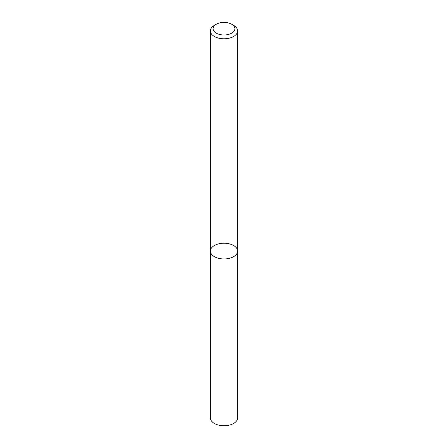 <?xml version="1.0" encoding="UTF-8"?>
<svg xmlns="http://www.w3.org/2000/svg" width="448" height="448" viewBox="0 0 448 448"><rect width="100%" height="100%" fill="white"/><g stroke="black" fill="none" stroke-linecap="round" stroke-linejoin="round"><path stroke-width="0.67" d="M233.632 256.648A13.619 7.862 180 0 1 218.786 258.356A13.619 7.862 180 0 1 210.381 251.087A13.619 7.862 180 0 1 224 243.225A13.619 7.862 180 0 1 237.619 251.087A13.619 7.862 180 0 1 233.632 256.648A13.619 7.862 180 0 1 218.786 258.356A13.619 7.862 180 0 1 210.381 251.087L210.381 417.889A13.619 7.862 180 0 0 218.786 425.152A13.619 7.862 180 0 0 233.632 423.45A13.619 7.862 180 0 0 237.619 417.889L237.619 251.087A13.619 7.862 180 0 1 233.632 256.648M231.706 24.242L233.632 25.357A13.619 7.862 180 0 1 237.619 30.912A13.619 7.862 180 0 1 233.632 36.473A13.619 7.862 180 0 1 218.786 38.181A13.619 7.862 180 0 1 210.381 30.912A13.619 7.862 180 0 1 214.368 25.357L216.294 24.242A10.898 6.289 180 0 1 231.706 24.242A10.898 6.289 180 0 1 231.706 33.141A10.898 6.289 180 0 1 216.294 33.141A10.898 6.289 180 0 1 216.294 24.242M210.381 30.912L210.381 251.087M237.619 30.912L237.619 251.087"/></g></svg>
